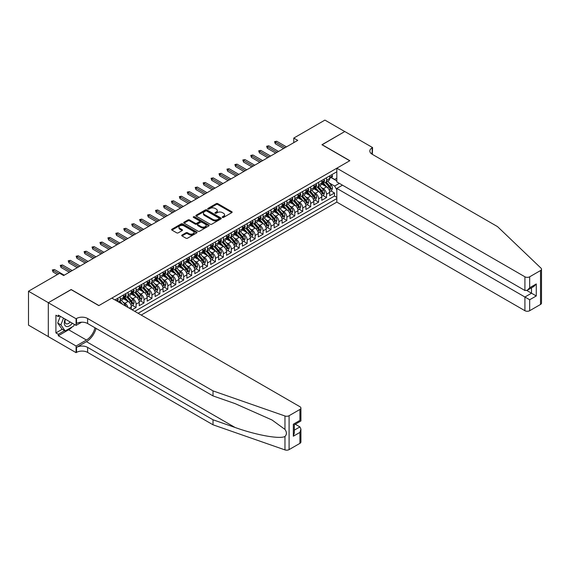 <?xml version="1.0" encoding="UTF-8"?>
<svg xmlns="http://www.w3.org/2000/svg" width="570" height="570" viewBox="0 0 570 570"><rect width="100%" height="100%" fill="white"/><g stroke="black" fill="none" stroke-linecap="round" stroke-linejoin="round"><path stroke-width="0.85" d="M222.45 217.412A0.77 0.442 0 0 0 223.54 217.412L231.812 212.631A1.104 0.634 0 0 0 232.14 212.183A1.104 0.634 0 0 0 231.812 211.734L217.79 203.633A1.104 0.634 0 0 0 216.237 203.633L207.957 208.413A0.77 0.442 0 0 0 209.047 209.047L210.116 208.428A3.527 2.038 0 0 1 215.104 208.428L216.272 209.097A3.527 2.038 0 0 1 217.305 210.537A3.527 2.038 0 0 1 216.272 211.976L215.204 212.596A0.77 0.442 0 0 0 216.294 213.23L217.362 212.61A3.527 2.038 0 0 1 222.35 212.61L223.518 213.28A3.527 2.038 0 0 1 224.552 214.719A3.527 2.038 0 0 1 223.518 216.158L222.45 216.778A0.77 0.442 0 0 0 222.45 217.412L222.45 216.778M182.037 235.032A1.104 0.634 0 0 0 181.716 235.481A1.104 0.634 0 0 0 182.037 235.93L185.97 238.203A1.104 0.634 0 0 0 187.53 238.203L196.721 232.895A1.104 0.634 0 0 0 197.042 232.446A1.104 0.634 0 0 0 196.721 231.99L182.699 223.896A1.104 0.634 0 0 0 181.139 223.896L171.948 229.204A1.104 0.634 0 0 0 171.627 229.653A1.104 0.634 0 0 0 171.948 230.102L176.7 232.845A1.104 0.634 0 0 0 178.26 232.845L182.193 230.579A1.104 0.634 0 0 0 182.514 230.123A1.104 0.634 0 0 0 182.193 229.674L179.835 228.314A2.95 1.703 0 0 1 178.973 227.117A2.95 1.703 0 0 1 180.79 225.542A2.95 1.703 0 0 1 184.003 225.912L193.237 231.242A2.95 1.703 0 0 1 194.099 232.446A2.95 1.703 0 0 1 192.275 234.013A2.95 1.703 0 0 1 189.069 233.643L187.53 232.76A1.104 0.634 0 0 0 185.97 232.76L182.037 235.032L182.037 235.93L185.97 233.671L185.97 232.76M71.157 289.653L48.343 302.691L28.5 291.234L28.5 325.142L48.3 336.578M71.157 289.517L98.938 305.556L349.724 160.761L321.943 144.723L344.764 131.556L324.921 120.099L293.771 138.083L293.771 142.664M28.5 291.234L59.651 273.251L63.619 275.545L297.74 140.37L293.771 138.083M210.195 224.21A1.104 0.634 0 0 0 211.755 224.21L220.946 218.909A1.104 0.634 0 0 0 221.267 218.453A1.104 0.634 0 0 0 220.946 218.004L206.924 209.91A1.104 0.634 0 0 0 205.364 209.91L196.173 215.218A1.104 0.634 0 0 0 195.852 215.667A1.104 0.634 0 0 0 196.173 216.115L210.195 224.21M193.793 217.576A0.77 0.442 0 0 1 194.577 217.683L208.82 225.905L199.642 231.206A1.104 0.634 0 0 1 198.082 231.206L184.06 223.112L187.993 220.854L187.993 219.942L184.06 222.207A1.104 0.634 0 0 0 183.739 222.663A1.104 0.634 0 0 0 184.06 223.112L184.06 222.207M187.993 220.854A1.104 0.634 0 0 1 189.554 220.854L189.554 219.942A1.104 0.634 0 0 0 187.993 219.942M189.554 219.942L195.239 223.226A1.104 0.634 0 0 0 196.8 223.226L199.407 221.716A1.104 0.634 0 0 0 199.728 221.267A1.104 0.634 0 0 0 199.407 220.818L193.487 217.398A0.77 0.442 0 0 1 194.577 216.771L208.834 225A1.104 0.634 0 0 1 209.154 225.449A1.104 0.634 0 0 1 208.834 225.898L208.834 225M132.112 309.816L136.08 307.522L132.468 305.442M130.908 297.533L132.903 298.68A4.489 2.594 60 0 1 136.08 304.18L139.251 302.349L139.251 305.691L144.011 302.941L140.405 300.86M138.845 292.952L140.84 294.099A4.489 2.594 60 0 1 144.011 299.599L147.188 297.768L147.188 301.11L151.948 298.359L148.335 296.279M146.782 288.37L148.777 289.517A4.489 2.594 60 0 1 151.948 295.018L155.126 293.187L155.126 296.528L159.885 293.778L156.273 291.697M154.719 283.782L156.714 284.936A4.489 2.594 60 0 1 159.885 290.436L163.063 288.598L163.063 291.947L167.822 289.197L164.21 287.109M162.657 279.2L164.652 280.355A4.489 2.594 60 0 1 167.822 285.855L171 284.017L171 287.365L175.76 284.615L172.147 282.528M170.594 274.619L172.582 275.773A4.489 2.594 60 0 1 175.76 281.267L178.93 279.435L178.93 282.784L183.697 280.034L180.084 277.946M178.531 270.038L180.519 271.192A4.489 2.594 60 0 1 183.697 276.685L186.867 274.854L186.867 278.203L191.634 275.453L188.022 273.365M186.461 265.456L188.456 266.61A4.489 2.594 60 0 1 191.634 272.104L194.805 270.273L194.805 273.621L199.571 270.871L195.959 268.784M194.398 260.875L196.393 262.029A4.489 2.594 60 0 1 199.571 267.522L202.742 265.691L202.742 269.033L207.501 266.29L203.896 264.202M202.336 256.293L204.331 257.44A4.489 2.594 60 0 1 207.501 262.941L210.679 261.11L210.679 264.452L215.439 261.708L211.826 259.621M210.273 251.712L212.268 252.859A4.489 2.594 60 0 1 215.439 258.36L218.616 256.529L218.616 259.87L223.376 257.12L219.763 255.039M218.21 247.131L220.205 248.278A4.489 2.594 60 0 1 223.376 253.778L226.554 251.947L226.554 255.289L231.313 252.538L227.701 250.458M226.147 242.549L228.135 243.696A4.489 2.594 60 0 1 231.313 249.197L234.491 247.366L234.491 250.707L239.25 247.957L235.638 245.877M234.085 237.968L236.073 239.115A4.489 2.594 60 0 1 239.25 244.615L242.421 242.784L242.421 246.126L247.188 243.376L243.575 241.295M242.022 233.387L244.01 234.534A4.489 2.594 60 0 1 247.188 240.034L250.358 238.196L250.358 241.545L255.125 238.794L251.513 236.707M249.952 228.798L251.947 229.952A4.489 2.594 60 0 1 255.125 235.453L258.296 233.614L258.296 236.963L263.062 234.213L259.45 232.125M257.889 224.217L259.884 225.371A4.489 2.594 60 0 1 263.062 230.871L266.233 229.033L266.233 232.382L270.992 229.632L267.387 227.544M265.827 219.635L267.822 220.79A4.489 2.594 60 0 1 270.992 226.283L274.17 224.452L274.17 227.801L278.93 225.05L275.317 222.963M273.764 215.054L275.759 216.208A4.489 2.594 60 0 1 278.93 221.702L282.107 219.87L282.107 223.219L286.867 220.469L283.254 218.381M281.701 210.472L283.696 211.627A4.489 2.594 60 0 1 286.867 217.12L290.044 215.289L290.044 218.631L294.804 215.888L291.192 213.8M289.638 205.891L291.626 207.038A4.489 2.594 60 0 1 294.804 212.539L297.982 210.708L297.982 214.049L302.741 211.306L299.129 209.219M297.576 201.31L299.564 202.457A4.489 2.594 60 0 1 302.741 207.957L305.912 206.126L305.912 209.468L310.679 206.718L307.066 204.637M305.513 196.728L307.501 197.876A4.489 2.594 60 0 1 310.679 203.376L313.849 201.545L313.849 204.887L318.616 202.136L315.003 200.056M313.443 192.147L315.438 193.294A4.489 2.594 60 0 1 318.616 198.795L321.786 196.964L321.786 200.305L326.553 197.555L326.553 194.213A4.489 2.594 -120 0 0 323.375 188.713L321.38 187.566M322.941 195.474L326.553 197.555M131.314 309.36L131.314 306.931A4.489 2.594 -120 0 0 128.143 301.43L123.234 298.594M127.958 307.415A4.489 2.594 60 0 0 124.965 303.261L122.97 302.114M139.251 302.349A4.489 2.594 -120 0 0 136.08 296.849L131.171 294.013M147.188 297.768A4.489 2.594 -120 0 0 144.011 292.267L139.109 289.432M155.126 293.187A4.489 2.594 -120 0 0 151.948 287.686L147.039 284.85M163.063 288.598A4.489 2.594 -120 0 0 159.885 283.105L154.976 280.269M171 284.017A4.489 2.594 -120 0 0 167.822 278.523L162.913 275.688M178.93 279.435A4.489 2.594 -120 0 0 175.76 273.942L170.85 271.106M186.867 274.854A4.489 2.594 -120 0 0 183.697 269.353L178.788 266.525M194.805 270.273A4.489 2.594 -120 0 0 191.634 264.772L186.725 261.943M202.742 265.691A4.489 2.594 -120 0 0 199.571 260.191L194.662 257.362M210.679 261.11A4.489 2.594 -120 0 0 207.501 255.609L202.599 252.774M218.616 256.529A4.489 2.594 -120 0 0 215.439 251.028L210.53 248.192M226.554 251.947A4.489 2.594 -120 0 0 223.376 246.447L218.467 243.611M234.491 247.366A4.489 2.594 -120 0 0 231.313 241.865L226.404 239.03M242.421 242.784A4.489 2.594 -120 0 0 239.25 237.284L234.341 234.448M250.358 238.196A4.489 2.594 -120 0 0 247.188 232.703L242.279 229.867M258.296 233.614A4.489 2.594 -120 0 0 255.125 228.121L250.216 225.285M266.233 229.033A4.489 2.594 -120 0 0 263.062 223.54L258.153 220.704M274.17 224.452A4.489 2.594 -120 0 0 270.992 218.951L266.09 216.123M282.107 219.87A4.489 2.594 -120 0 0 278.93 214.37L274.02 211.541M290.044 215.289A4.489 2.594 -120 0 0 286.867 209.788L281.958 206.96M297.982 210.708A4.489 2.594 -120 0 0 294.804 205.207L289.895 202.379M305.912 206.126A4.489 2.594 -120 0 0 302.741 200.626L297.832 197.79M313.849 201.545A4.489 2.594 -120 0 0 310.679 196.044L305.769 193.209M321.786 196.964A4.489 2.594 -120 0 0 318.616 191.463L313.707 188.627M141.196 315.06L336.827 202.115L524.92 310.707L524.92 297.013L531.504 293.208L531.504 287.836M138.104 313.272L336.827 198.545M336.827 171.784L114.926 299.898M124.923 296.642L124.965 296.664A4.489 2.594 60 0 0 127.21 296.885L130.388 295.053A4.489 2.594 -120 0 0 131.314 293.001L131.314 290.436M132.86 292.061L132.903 292.082A4.489 2.594 60 0 0 135.147 292.303L138.325 290.472A4.489 2.594 -120 0 0 139.251 288.42L139.251 285.855M140.797 287.48L140.84 287.501A4.489 2.594 60 0 0 143.084 287.722L146.255 285.891A4.489 2.594 -120 0 0 147.188 283.839L147.188 281.267M148.734 282.898L148.777 282.919A4.489 2.594 60 0 0 151.022 283.14L154.192 281.309A4.489 2.594 -120 0 0 155.126 279.257L155.126 276.685M156.672 278.317L156.714 278.338A4.489 2.594 60 0 0 158.959 278.559L162.129 276.728A4.489 2.594 -120 0 0 163.063 274.669L163.063 272.104M164.609 273.728L164.652 273.757A4.489 2.594 60 0 0 166.896 273.978L170.067 272.147A4.489 2.594 -120 0 0 171 270.087L171 267.522M172.546 269.147L172.582 269.175A4.489 2.594 60 0 0 174.826 269.396L178.004 267.565A4.489 2.594 -120 0 0 178.93 265.506L178.93 262.941M180.476 264.565L180.519 264.594A4.489 2.594 60 0 0 182.763 264.815L185.941 262.984A4.489 2.594 -120 0 0 186.867 260.925L186.867 258.36M188.413 259.984L188.456 260.013A4.489 2.594 60 0 0 190.701 260.233L193.878 258.402A4.489 2.594 -120 0 0 194.805 256.343L194.805 253.778M196.351 255.403L196.393 255.424A4.489 2.594 60 0 0 198.638 255.652L201.816 253.814A4.489 2.594 -120 0 0 202.742 251.762L202.742 249.197M204.288 250.821L204.331 250.843A4.489 2.594 60 0 0 206.575 251.071L209.746 249.233A4.489 2.594 -120 0 0 210.679 247.181L210.679 244.615M212.225 246.24L212.268 246.261A4.489 2.594 60 0 0 214.512 246.482L217.683 244.651A4.489 2.594 -120 0 0 218.616 242.599L218.616 240.034M220.162 241.659L220.205 241.68A4.489 2.594 60 0 0 222.45 241.901L225.62 240.07A4.489 2.594 -120 0 0 226.554 238.018L226.554 235.453M228.1 237.077L228.135 237.099A4.489 2.594 60 0 0 230.387 237.32L233.558 235.488A4.489 2.594 -120 0 0 234.491 233.436L234.491 230.864M236.037 232.496L236.073 232.517A4.489 2.594 60 0 0 238.317 232.738L241.495 230.907A4.489 2.594 -120 0 0 242.421 228.855L242.421 226.283M243.967 227.915L244.01 227.936A4.489 2.594 60 0 0 246.254 228.157L249.432 226.326A4.489 2.594 -120 0 0 250.358 224.267L250.358 221.702M251.904 223.326L251.947 223.355A4.489 2.594 60 0 0 254.191 223.575L257.369 221.744A4.489 2.594 -120 0 0 258.296 219.685L258.296 217.12M259.842 218.745L259.884 218.773A4.489 2.594 60 0 0 262.129 218.994L265.307 217.163A4.489 2.594 -120 0 0 266.233 215.104L266.233 212.539M267.779 214.163L267.822 214.192A4.489 2.594 60 0 0 270.066 214.413L273.237 212.582A4.489 2.594 -120 0 0 274.17 210.522L274.17 207.957M275.716 209.582L275.759 209.61A4.489 2.594 60 0 0 278.003 209.831L281.174 208A4.489 2.594 -120 0 0 282.107 205.941L282.107 203.376M283.653 205.001L283.696 205.022A4.489 2.594 60 0 0 285.94 205.25L289.111 203.412A4.489 2.594 -120 0 0 290.044 201.36L290.044 198.795M291.591 200.419L291.626 200.441A4.489 2.594 60 0 0 293.878 200.668L297.048 198.83A4.489 2.594 -120 0 0 297.982 196.778L297.982 194.213M299.528 195.838L299.564 195.859A4.489 2.594 60 0 0 301.808 196.087L304.986 194.249A4.489 2.594 -120 0 0 305.912 192.197L305.912 189.632M307.458 191.256L307.501 191.278A4.489 2.594 60 0 0 309.745 191.499L312.923 189.667A4.489 2.594 -120 0 0 313.849 187.615L313.849 185.051M315.395 186.675L315.438 186.696A4.489 2.594 60 0 0 317.682 186.917L320.86 185.086A4.489 2.594 -120 0 0 321.786 183.034L321.786 180.462M134.769 311.348L334.483 196.044L334.483 192.974L329.724 195.724L329.724 192.382A4.489 2.594 -120 0 0 326.553 186.882L321.644 184.046M323.333 182.094L323.375 182.115A4.489 2.594 -120 0 0 325.62 182.336A4.489 2.594 -120 0 0 326.553 180.284L326.553 177.719M325.62 182.336L328.797 180.505A4.489 2.594 -120 0 0 329.724 178.453L329.724 175.881M115.439 300.19L115.439 299.599M120.206 296.849L120.206 299.414A4.489 2.594 60 0 1 119.273 301.473A4.489 2.594 60 0 1 117.89 301.608M119.273 301.473L122.45 299.635A4.489 2.594 -120 0 0 123.377 297.583L123.377 295.018M128.143 292.267L128.143 294.833A4.489 2.594 60 0 1 127.21 296.885M136.08 287.686L136.08 290.251A4.489 2.594 60 0 1 135.147 292.303M144.011 283.105L144.011 285.67A4.489 2.594 60 0 1 143.084 287.722M151.948 278.523L151.948 281.088A4.489 2.594 60 0 1 151.022 283.14M159.885 273.942L159.885 276.507A4.489 2.594 60 0 1 158.959 278.559M167.822 269.353L167.822 271.926A4.489 2.594 60 0 1 166.896 273.978M175.76 264.772L175.76 267.337A4.489 2.594 60 0 1 174.826 269.396M183.697 260.191L183.697 262.756A4.489 2.594 60 0 1 182.763 264.815M191.634 255.609L191.634 258.174A4.489 2.594 60 0 1 190.701 260.233M199.571 251.028L199.571 253.593A4.489 2.594 60 0 1 198.638 255.652M207.501 246.447L207.501 249.012A4.489 2.594 60 0 1 206.575 251.071M215.439 241.865L215.439 244.43A4.489 2.594 60 0 1 214.512 246.482M223.376 237.284L223.376 239.849A4.489 2.594 60 0 1 222.45 241.901M231.313 232.703L231.313 235.268A4.489 2.594 60 0 1 230.387 237.32M239.25 228.121L239.25 230.686A4.489 2.594 60 0 1 238.317 232.738M247.188 223.54L247.188 226.105A4.489 2.594 60 0 1 246.254 228.157M255.125 218.951L255.125 221.523A4.489 2.594 60 0 1 254.191 223.575M263.062 214.37L263.062 216.935A4.489 2.594 60 0 1 262.129 218.994M270.992 209.788L270.992 212.354A4.489 2.594 60 0 1 270.066 214.413M278.93 205.207L278.93 207.772A4.489 2.594 60 0 1 278.003 209.831M286.867 200.626L286.867 203.191A4.489 2.594 60 0 1 285.94 205.25M294.804 196.044L294.804 198.609A4.489 2.594 60 0 1 293.878 200.668M302.741 191.463L302.741 194.028A4.489 2.594 60 0 1 301.808 196.087M310.679 186.882L310.679 189.447A4.489 2.594 60 0 1 309.745 191.499M318.616 182.3L318.616 184.865A4.489 2.594 60 0 1 317.682 186.917M318.616 198.795L318.616 202.136M310.679 203.376L310.679 206.718M302.741 207.957L302.741 211.306M294.804 212.539L294.804 215.888M286.867 217.12L286.867 220.469M278.93 221.702L278.93 225.05M270.992 226.283L270.992 229.632M263.062 230.871L263.062 234.213M255.125 235.453L255.125 238.794M247.188 240.034L247.188 243.376M239.25 244.615L239.25 247.957M231.313 249.197L231.313 252.538M223.376 253.778L223.376 257.12M215.439 258.36L215.439 261.708M207.501 262.941L207.501 266.29M199.571 267.522L199.571 270.871M191.634 272.104L191.634 275.453M183.697 276.685L183.697 280.034M175.76 281.267L175.76 284.615M167.822 285.855L167.822 289.197M159.885 290.436L159.885 293.778M151.948 295.018L151.948 298.359M144.011 299.599L144.011 302.941M136.08 304.18L136.08 307.522M336.827 189.839L334.647 186.055L329.317 182.984M334.647 186.055L339.328 183.355M331.113 177.598L336.827 180.904M331.27 177.512L334.647 179.457L336.827 178.196M330.878 190.893L334.483 192.974M334.483 196.044L336.827 197.398M222.756 217.519L223.518 217.077A3.527 2.038 0 0 0 224.552 215.638L224.552 214.719M217.305 210.537L217.305 211.456A3.527 2.038 0 0 1 216.272 212.895L215.51 213.337M231.812 211.734L231.812 212.631L217.79 204.552A1.104 0.634 0 0 0 216.237 204.552L208.264 209.154M220.946 218.004L220.946 218.909L206.924 210.829A1.104 0.634 0 0 0 205.364 210.829L196.187 216.123M219.001 218.773A0.77 0.442 0 0 0 219.001 218.139L206.689 211.035A0.77 0.442 0 0 0 205.599 211.035L204.473 211.684A3.527 2.038 0 0 0 203.44 213.123A3.527 2.038 0 0 0 204.473 214.562L212.888 219.421A3.527 2.038 0 0 0 217.868 219.421L219.001 218.773L219.001 219.685A0.77 0.442 0 0 0 219.229 219.372L219.229 218.453M203.44 213.123L203.44 214.042A3.527 2.038 0 0 0 204.473 215.481L204.473 214.562M219.001 219.685L217.868 220.341A3.527 2.038 0 0 1 212.888 220.341L204.473 215.481M189.554 220.854L195.239 224.138A1.104 0.634 0 0 0 196.8 224.138L199.407 222.635A1.104 0.634 0 0 0 199.728 222.186L199.728 221.267M201.139 226.632A2.95 1.703 0 0 0 204.352 226.995A2.95 1.703 0 0 0 206.169 225.428A2.95 1.703 0 0 0 205.307 224.224L202.058 222.343A1.104 0.634 0 0 0 200.498 222.343L197.89 223.853A1.104 0.634 0 0 0 197.569 224.302A1.104 0.634 0 0 0 197.89 224.751L201.139 226.632L201.139 227.544A2.95 1.703 0 0 0 204.352 227.915A2.95 1.703 0 0 0 206.169 226.34L206.169 225.428M197.569 224.302L197.569 225.221A1.104 0.634 0 0 0 197.89 225.67L197.89 224.751M201.139 227.544L197.89 225.67M194.099 232.446L194.099 233.358A2.95 1.703 0 0 1 192.275 234.933A2.95 1.703 0 0 1 189.069 234.562L187.53 233.671A1.104 0.634 0 0 0 185.97 233.671M178.973 227.117L178.973 228.029A2.95 1.703 0 0 0 179.835 229.233L179.835 228.314M182.179 230.586L179.835 229.233M196.707 232.902L182.699 224.815A1.104 0.634 0 0 0 181.139 224.815L171.962 230.116L171.948 229.204M329.66 191.591L331.712 190.409L332.502 188.114A2.971 1.717 -120 0 0 331.341 185.328L327.714 181.125M326.988 187.174L322.848 182.371M324.629 185.77L322.228 182.991A7.125 4.118 -120 0 0 322.007 182.742M325.214 182.5L328.883 186.746A2.971 1.717 60 0 1 329.945 188.791C330.393 189.39 330.707 189.212 330.899 188.243A2.971 1.717 -120 0 0 329.838 186.198L326.211 181.994M325.434 182.429L329.375 186.996A1.518 0.876 60 0 1 329.752 187.587L330.899 188.243M329.945 188.791L330.158 189.147M331.826 174.669L332.502 175.838A2.971 1.717 60 0 1 331.882 177.156L330.379 178.025A2.971 1.717 -120 0 0 330.899 177.341L330.835 177.078M329.823 178.161L329.838 178.161A2.971 1.717 -120 0 0 330.379 178.025M330.514 177.12L330.899 177.341L329.945 177.89A2.971 1.717 60 0 1 329.724 178.31M285.043 147.701L275.281 142.065L275.281 143.718L274.569 141.659L275.281 142.065L276.707 141.246L286.468 146.882M275.281 143.718L283.611 148.528M274.569 141.659L276.707 141.246M65.158 319.093A7.296 4.211 120 0 0 66.875 326.567A7.296 4.211 120 0 0 72.312 323.219M65.407 319.236A4.995 2.886 120 0 0 66.013 323.703A4.995 2.886 120 0 0 66.747 323.931A4.995 2.886 120 0 0 70.188 321.993M74.364 324.401L73.737 326.012L65.165 330.963L61.995 329.125L57.705 323.033L60.32 316.3M65.165 330.963L60.883 324.864L63.498 318.131M57.705 323.033L60.883 324.864M342.463 185.165L336.827 188.413L529.68 299.756L529.68 310.707L540.517 304.458L540.517 270.55A3.37 1.945 0 0 0 541.5 269.175A3.37 1.945 0 0 0 541.016 268.171L497.539 226.632L372.146 154.235A7.859 4.539 180 0 1 369.845 151.029A7.859 4.539 180 0 1 372.146 147.815L372.58 147.566L344.8 131.528L322.064 144.794M336.827 188.413L336.827 202.115M322.064 144.659L349.845 160.697L336.827 168.207L524.92 276.799A3.37 1.945 0 0 0 529.68 276.799L540.517 270.55M372.58 147.566L372.345 154.349M336.827 168.207L336.827 181.908L524.92 290.501L524.92 276.799M541.5 269.175L541.5 303.083A3.37 1.945 180 0 1 540.517 304.458M529.68 310.707A3.37 1.945 180 0 1 524.92 310.707M371.155 153.537A7.859 4.539 180 0 1 372.146 152.838L372.146 147.815M526.822 290.501L536.27 295.958L529.68 299.756M529.68 276.799L529.68 287.75L527.3 290.265L524.92 290.501M529.68 287.75L536.27 283.953L533.883 286.461L527.3 290.265M299.92 443.36L299.92 432.409L300.91 429.089L300.91 441.985A3.37 1.945 180 0 1 299.92 443.36L289.09 449.616A3.37 1.945 180 0 1 284.964 449.901L213.023 424.8L213.023 419.784L87.623 347.387A7.859 4.539 -0 0 0 76.515 347.387L86.433 341.658A14.62 8.443 120 0 0 96.095 328.406M213.023 419.784L235.082 427.479C256.165 435.081 279.72 439.335 284.964 436.492C286.881 434.54 286.881 432.174 284.964 429.402L272.025 419.99L235.082 403.61L213.023 395.915L87.623 323.518A7.859 4.539 -0 0 0 76.515 323.518L76.515 318.502L76.081 318.751L48.3 302.713L71.036 289.589L98.817 305.62L111.834 298.11L299.92 406.702A3.37 1.945 -0 0 1 300.91 408.077A3.37 1.945 -0 0 1 299.92 409.452L289.09 415.708L289.09 449.616M213.023 424.8L87.623 352.403A7.859 4.539 -0 0 0 76.515 352.403L76.081 352.659L48.3 336.621L48.3 302.713M213.023 395.915L213.023 390.892L87.623 318.502A7.859 4.539 -0 0 0 76.515 318.502M284.964 429.402L284.964 415.993L213.023 390.892M72.155 326.923A12.625 7.289 -60 0 1 68.657 329.774L58.304 335.751L58.304 334.284L64.61 330.643M59.572 315.865L58.304 316.599L55.917 315.224L55.917 332.909L58.304 334.284M58.304 316.599L58.304 315.132L76.081 325.392L76.081 318.751M76.081 352.659L76.081 346.011L86.433 340.034A12.625 7.289 120 0 0 94.983 327.764M58.304 335.751L76.081 346.011M295.274 424.223L299.92 426.909L300.91 429.089M81.624 322.192L76.081 325.392M284.964 415.993A3.37 1.945 -0 0 0 289.09 415.708M55.917 332.909L62.23 329.268M299.92 432.409L293.336 436.214L294.32 432.894L294.32 424.778L300.91 420.974L300.91 408.077M293.336 436.214L293.336 424.208C294.619 424.949 294.619 424.949 293.336 424.208L299.92 420.404C301.209 421.145 301.209 421.145 299.92 420.404L299.92 409.452M321.722 196.173L323.774 194.99L324.565 192.703A2.971 1.717 -120 0 0 323.404 189.91L319.784 185.706M319.058 191.755L314.911 186.953M316.699 190.359L314.291 187.573A7.125 4.118 -120 0 0 314.07 187.323M317.276 187.081L320.946 191.328A2.971 1.717 60 0 1 322.007 193.38C322.456 193.971 322.77 193.793 322.962 192.824A2.971 1.717 -120 0 0 321.9 190.779L318.274 186.582M317.497 187.01L321.437 191.577A1.518 0.876 60 0 1 321.815 192.168L322.962 192.824M313.785 200.754L315.837 199.571L316.628 197.284A2.971 1.717 -120 0 0 315.474 194.491L311.847 190.287M311.12 196.337L306.974 191.534M308.762 194.94L306.354 192.154A7.125 4.118 -120 0 0 306.133 191.905M309.346 191.662L313.008 195.909A2.971 1.717 60 0 1 314.07 197.961C314.519 198.56 314.832 198.374 315.025 197.405A2.971 1.717 -120 0 0 313.963 195.36L310.337 191.164M309.56 191.591L313.5 196.158A1.518 0.876 60 0 1 313.885 196.75L315.025 197.405M305.848 205.335L307.9 204.153L308.691 201.865A2.971 1.717 -120 0 0 307.536 199.072L303.91 194.876M303.183 200.918L299.036 196.116M300.825 199.521L298.416 196.736A7.125 4.118 -120 0 0 298.195 196.486M301.409 196.244L305.071 200.49A2.971 1.717 60 0 1 306.133 202.542C306.582 203.141 306.902 202.956 307.088 201.994A2.971 1.717 -120 0 0 306.026 199.942L302.399 195.745M301.623 196.173L305.563 200.74A1.518 0.876 60 0 1 305.947 201.331L307.088 201.994M297.911 209.924L299.963 208.734L300.753 206.447A2.971 1.717 -120 0 0 299.599 203.654L295.972 199.457M295.246 205.499L291.099 200.697M292.887 204.103L290.479 201.317A7.125 4.118 -120 0 0 290.258 201.067M293.472 200.825L297.141 205.072A2.971 1.717 60 0 1 298.195 207.124C298.644 207.722 298.965 207.537 299.15 206.575A2.971 1.717 -120 0 0 298.089 204.523L294.462 200.327M293.685 200.761L297.626 205.321A1.518 0.876 60 0 1 298.01 205.912L299.15 206.575M323.888 179.251L324.565 180.419A2.971 1.717 60 0 1 323.952 181.737L322.442 182.607A2.971 1.717 -120 0 0 322.962 181.923L322.898 181.659M321.886 182.742L321.9 182.742A2.971 1.717 -120 0 0 322.442 182.607M322.577 181.702L322.962 181.923L322.007 182.471A2.971 1.717 60 0 1 321.786 182.892M277.106 152.283L267.344 146.654L267.344 148.3L266.632 146.241L267.344 146.654L268.776 145.827L278.538 151.463M267.344 148.3L275.68 153.109M266.632 146.241L268.776 145.827M315.958 183.832L316.628 185.001A2.971 1.717 60 0 1 316.015 186.319L314.505 187.188A2.971 1.717 -120 0 0 315.025 186.504L314.961 186.24M313.949 187.331L313.963 187.331A2.971 1.717 -120 0 0 314.505 187.188M314.64 186.283L315.025 186.504L314.07 187.053A2.971 1.717 60 0 1 313.849 187.473M269.168 156.871L259.407 151.235L259.407 152.881L258.695 150.822L259.407 151.235L260.839 150.409L270.6 156.045M259.407 152.881L267.743 157.69M258.695 150.822L260.839 150.409M308.021 188.413L308.691 189.582A2.971 1.717 60 0 1 308.078 190.9L306.567 191.769A2.971 1.717 -120 0 0 307.088 191.085L307.023 190.822M306.012 191.912L306.026 191.912A2.971 1.717 -120 0 0 306.567 191.769M306.703 190.864L307.088 191.085L306.133 191.634A2.971 1.717 60 0 1 305.912 192.061M261.231 161.453L251.47 155.817L251.47 157.463L250.757 155.403L251.47 155.817L252.902 154.99L262.663 160.626M251.47 157.463L259.806 162.272M250.757 155.403L252.902 154.99M300.084 192.995L300.753 194.163A2.971 1.717 60 0 1 300.141 195.482L298.63 196.351A2.971 1.717 -120 0 0 299.15 195.667L299.086 195.403M298.082 196.493L298.089 196.493A2.971 1.717 -120 0 0 298.63 196.351M298.766 195.446L299.15 195.667L298.195 196.215A2.971 1.717 60 0 1 297.982 196.643M253.294 166.034L243.533 160.398L243.533 162.044L242.82 159.985L243.533 160.398L244.965 159.572L254.726 165.207M243.533 162.044L251.869 166.86M242.82 159.985L244.965 159.572M289.973 214.505L292.025 213.315L292.823 211.028A2.971 1.717 -120 0 0 291.662 208.235L288.035 204.039M287.309 210.081L283.162 205.286M284.95 208.684L282.542 205.898A7.125 4.118 -120 0 0 282.321 205.649M285.534 205.407L289.204 209.653A2.971 1.717 60 0 1 290.258 211.705C290.707 212.304 291.028 212.118 291.213 211.157A2.971 1.717 -120 0 0 290.151 209.105L286.525 204.908M285.748 205.343L289.688 209.903A1.518 0.876 60 0 1 290.073 210.494L291.213 211.157M292.146 197.576L292.823 198.745A2.971 1.717 60 0 1 292.203 200.063L290.693 200.932A2.971 1.717 -120 0 0 291.213 200.248L291.149 199.984M290.144 201.075L290.151 201.075A2.971 1.717 -120 0 0 290.693 200.932M290.828 200.027L291.213 200.248L290.258 200.797A2.971 1.717 60 0 1 290.044 201.224M245.364 170.615L235.602 164.979L235.602 166.625L234.883 164.566L235.602 164.979L237.027 164.153L246.789 169.789M235.602 166.625L243.932 171.442M234.883 164.566L237.027 164.153M282.036 219.087L284.088 217.904L284.886 215.61A2.971 1.717 -120 0 0 283.725 212.817L280.098 208.62M279.371 214.662L275.232 209.867M277.013 213.266L274.612 210.48A7.125 4.118 -120 0 0 274.391 210.23M277.597 209.988L281.267 214.235A2.971 1.717 60 0 1 282.328 216.287C282.77 216.885 283.091 216.7 283.276 215.738A2.971 1.717 -120 0 0 282.214 213.686L278.595 209.489M277.811 209.924L281.751 214.484A1.518 0.876 60 0 1 282.136 215.075L283.276 215.738M284.209 202.165L284.886 203.326A2.971 1.717 60 0 1 284.266 204.644L282.763 205.513A2.971 1.717 -120 0 0 283.276 204.83L283.212 204.566M282.207 205.656L282.214 205.656A2.971 1.717 -120 0 0 282.763 205.513M282.891 204.609L283.276 204.83L282.328 205.378A2.971 1.717 60 0 1 282.107 205.806M237.426 175.197L227.665 169.561L227.665 171.207L226.945 169.148L227.665 169.561L229.09 168.734L238.851 174.37M227.665 171.207L235.994 176.023M226.945 169.148L229.09 168.734M274.106 223.668L276.151 222.485L276.949 220.191A2.971 1.717 -120 0 0 275.787 217.398L272.161 213.201M271.434 219.243L267.294 214.448M269.076 217.847L266.674 215.061A7.125 4.118 -120 0 0 266.454 214.812M269.66 214.577L273.329 218.816A2.971 1.717 60 0 1 274.391 220.868C274.833 221.466 275.153 221.281 275.339 220.319A2.971 1.717 -120 0 0 274.284 218.267L270.657 214.071M269.874 214.505L273.821 219.065A1.518 0.876 60 0 1 274.198 219.657L275.339 220.319M274.391 220.868L274.605 221.224M276.272 206.746L276.949 207.915A2.971 1.717 60 0 1 276.329 209.226L274.826 210.095A2.971 1.717 -120 0 0 275.339 209.411L275.281 209.147M274.27 210.237L274.284 210.237A2.971 1.717 -120 0 0 274.826 210.095M274.961 209.19L275.339 209.411L274.391 209.96A2.971 1.717 60 0 1 274.17 210.387M229.489 179.778L219.728 174.142L219.728 175.795L219.015 173.729L219.728 174.142L221.153 173.316L230.914 178.952M219.728 175.795L228.057 180.605M219.015 173.729L221.153 173.316M266.169 228.249L268.221 227.067L269.012 224.772A2.971 1.717 -120 0 0 267.85 221.979L264.224 217.783M263.497 223.825L259.357 219.03M261.138 222.428L258.737 219.642A7.125 4.118 -120 0 0 258.516 219.4M261.723 219.158L265.392 223.404A2.971 1.717 60 0 1 266.454 225.449C266.903 226.048 267.216 225.863 267.408 224.901A2.971 1.717 -120 0 0 266.347 222.849L262.72 218.652M261.943 219.087L265.884 223.647A1.518 0.876 60 0 1 266.261 224.238L267.408 224.901M266.454 225.449L266.667 225.806M268.335 211.328L269.012 212.496A2.971 1.717 60 0 1 268.392 213.807L266.888 214.683A2.971 1.717 -120 0 0 267.408 213.992L267.344 213.729M266.333 214.819L266.347 214.819A2.971 1.717 -120 0 0 266.888 214.683M267.024 213.771L267.408 213.992L266.454 214.548A2.971 1.717 60 0 1 266.233 214.968M221.552 184.359L211.791 178.724L211.791 180.376L211.078 178.31L211.791 178.724L213.216 177.897L222.977 183.533M211.791 180.376L220.12 185.186M211.078 178.31L213.216 177.897M258.231 232.831L260.283 231.648L261.074 229.354A2.971 1.717 -120 0 0 259.913 226.561L256.293 222.364M255.567 228.406L251.42 223.611M253.208 227.01L250.8 224.224A7.125 4.118 -120 0 0 250.579 223.982M253.785 223.739L257.455 227.986A2.971 1.717 60 0 1 258.516 230.031C258.965 230.629 259.279 230.444 259.471 229.482A2.971 1.717 -120 0 0 258.41 227.437L254.783 223.233M254.006 223.668L257.946 228.228A1.518 0.876 60 0 1 258.324 228.827L259.471 229.482M258.516 230.031L258.73 230.387M260.397 215.909L261.074 217.077A2.971 1.717 60 0 1 260.462 218.388L258.951 219.265A2.971 1.717 -120 0 0 259.471 218.574L259.407 218.31M258.395 219.4L258.41 219.4A2.971 1.717 -120 0 0 258.951 219.265M259.086 218.353L259.471 218.574L258.516 219.129A2.971 1.717 60 0 1 258.296 219.55M213.615 188.941L203.853 183.305L203.853 184.958L203.141 182.892L203.853 183.305L205.286 182.478L215.047 188.114M203.853 184.958L212.19 189.767M203.141 182.892L205.286 182.478M250.294 237.412L252.346 236.229L253.137 233.935A2.971 1.717 -120 0 0 251.983 231.142L248.356 226.945M247.629 232.988L243.483 228.192M245.271 231.591L242.863 228.812A7.125 4.118 -120 0 0 242.642 228.563M245.855 228.321L249.518 232.567A2.971 1.717 60 0 1 250.579 234.612C251.028 235.211 251.341 235.032 251.534 234.063A2.971 1.717 -120 0 0 250.472 232.018L246.846 227.815M246.069 228.249L250.009 232.809A1.518 0.876 60 0 1 250.394 233.408L251.534 234.063M250.579 234.612L250.793 234.968M252.467 220.49L253.137 221.659A2.971 1.717 60 0 1 252.524 222.977L251.014 223.846A2.971 1.717 -120 0 0 251.534 223.162L251.47 222.898M250.458 223.982L250.472 223.982A2.971 1.717 -120 0 0 251.014 223.846M251.149 222.934L251.534 223.162L250.579 223.711A2.971 1.717 60 0 1 250.358 224.131M205.677 193.522L195.916 187.886L195.916 189.539L195.204 187.473L195.916 187.886L197.348 187.067L207.11 192.703M195.916 189.539L204.252 194.349M195.204 187.473L197.348 187.067M242.357 241.994L244.409 240.811L245.2 238.517A2.971 1.717 -120 0 0 244.046 235.724L240.419 231.527M239.692 237.576L235.545 232.774M237.334 236.172L234.926 233.394A7.125 4.118 -120 0 0 234.705 233.144M237.918 232.902L241.58 237.148A2.971 1.717 60 0 1 242.642 239.193C243.091 239.792 243.411 239.614 243.597 238.645A2.971 1.717 -120 0 0 242.535 236.6L238.908 232.396M238.132 232.831L242.072 237.398A1.518 0.876 60 0 1 242.457 237.989L243.597 238.645M242.642 239.193L242.863 239.55M244.53 225.072L245.2 226.24A2.971 1.717 60 0 1 244.587 227.558L243.077 228.428A2.971 1.717 -120 0 0 243.597 227.743L243.533 227.48M242.521 228.563L242.535 228.563A2.971 1.717 -120 0 0 243.077 228.428M243.212 227.523L243.597 227.743L242.642 228.292A2.971 1.717 60 0 1 242.421 228.713M197.74 198.104L187.979 192.468L187.979 194.121L187.266 192.061L187.979 192.468L189.411 191.648L199.172 197.284M187.979 194.121L196.315 198.93M187.266 192.061L189.411 191.648M234.42 246.575L236.472 245.392L237.263 243.105A2.971 1.717 -120 0 0 236.108 240.312L232.482 236.108M231.755 242.157L227.608 237.355M229.397 240.761L226.988 237.975A7.125 4.118 -120 0 0 226.767 237.726M229.981 237.483L233.65 241.73A2.971 1.717 60 0 1 234.705 243.782C235.154 244.373 235.474 244.195 235.659 243.226A2.971 1.717 -120 0 0 234.598 241.181L230.971 236.985M230.195 237.412L234.135 241.979A1.518 0.876 60 0 1 234.519 242.571L235.659 243.226M236.593 229.653L237.263 230.821A2.971 1.717 60 0 1 236.65 232.14L235.139 233.009A2.971 1.717 -120 0 0 235.659 232.325L235.595 232.061M234.591 233.144L234.598 233.144A2.971 1.717 -120 0 0 235.139 233.009M235.275 232.104L235.659 232.325L234.705 232.873A2.971 1.717 60 0 1 234.491 233.294M189.803 202.685L180.042 197.049L180.042 198.702L179.329 196.643L180.042 197.049L181.474 196.23L191.235 201.865M180.042 198.702L188.378 203.511M179.329 196.643L181.474 196.23M226.482 251.156L228.534 249.974L229.332 247.686A2.971 1.717 -120 0 0 228.171 244.893L224.544 240.69M223.818 246.739L219.671 241.936M221.459 245.342L219.051 242.556A7.125 4.118 -120 0 0 218.83 242.307M222.043 242.065L225.713 246.311A2.971 1.717 60 0 1 226.774 248.363C227.216 248.962 227.537 248.777 227.722 247.808A2.971 1.717 -120 0 0 226.661 245.763L223.034 241.566M222.257 241.994L226.197 246.561A1.518 0.876 60 0 1 226.582 247.152L227.722 247.808M228.656 234.234L229.332 235.403A2.971 1.717 60 0 1 228.713 236.721L227.202 237.59A2.971 1.717 -120 0 0 227.722 236.906L227.658 236.643M226.653 237.733L226.661 237.733A2.971 1.717 -120 0 0 227.202 237.59M227.337 236.685L227.722 236.906L226.774 237.455A2.971 1.717 60 0 1 226.554 237.875M181.873 207.273L172.112 201.638L172.112 203.283L171.392 201.224L172.112 201.638L173.537 200.811L183.298 206.447M172.112 203.283L180.441 208.093M171.392 201.224L173.537 200.811M218.545 255.738L220.597 254.555L221.395 252.268A2.971 1.717 -120 0 0 220.234 249.475L216.607 245.278M215.88 251.32L211.741 246.518M213.522 249.924L211.121 247.138A7.125 4.118 -120 0 0 210.9 246.888M214.106 246.646L217.776 250.893A2.971 1.717 60 0 1 218.837 252.945C219.279 253.543 219.6 253.358 219.785 252.396A2.971 1.717 -120 0 0 218.723 250.344L215.104 246.147M214.32 246.575L218.26 251.142A1.518 0.876 60 0 1 218.645 251.733L219.785 252.396M220.718 238.816L221.395 239.984A2.971 1.717 60 0 1 220.775 241.302L219.272 242.172A2.971 1.717 -120 0 0 219.785 241.488L219.728 241.224M218.716 242.314L218.723 242.314A2.971 1.717 -120 0 0 219.272 242.172M219.4 241.267L219.785 241.488L218.837 242.036A2.971 1.717 60 0 1 218.616 242.464M173.936 211.855L164.174 206.219L164.174 207.865L163.455 205.806L164.174 206.219L165.599 205.392L175.361 211.028M164.174 207.865L172.503 212.674M163.455 205.806L165.599 205.392M210.615 260.326L212.66 259.136L213.458 256.849A2.971 1.717 -120 0 0 212.296 254.056L208.67 249.86M207.943 255.902L203.804 251.099M205.585 254.505L203.184 251.719A7.125 4.118 -120 0 0 202.963 251.47M206.169 251.228L209.838 255.474A2.971 1.717 60 0 1 210.9 257.526C211.342 258.125 211.662 257.939 211.848 256.977A2.971 1.717 -120 0 0 210.793 254.925L207.167 250.729M206.383 251.156L210.33 255.723A1.518 0.876 60 0 1 210.708 256.315L211.848 256.977M212.781 243.397L213.458 244.566A2.971 1.717 60 0 1 212.838 245.884L211.335 246.753A2.971 1.717 -120 0 0 211.848 246.069L211.791 245.805M210.779 246.895L210.793 246.895A2.971 1.717 -120 0 0 211.335 246.753M211.47 245.848L211.848 246.069L210.9 246.618A2.971 1.717 60 0 1 210.679 247.045M165.998 216.436L156.237 210.8L156.237 212.446L155.525 210.387L156.237 210.8L157.662 209.974L167.423 215.61M156.237 212.446L164.566 217.263M155.525 210.387L157.662 209.974M202.678 264.908L204.73 263.718L205.521 261.43A2.971 1.717 -120 0 0 204.359 258.637L200.733 254.441M200.006 260.483L195.866 255.688M197.647 259.086L195.246 256.3A7.125 4.118 -120 0 0 195.026 256.051M198.232 255.809L201.901 260.055A2.971 1.717 60 0 1 202.963 262.107C203.412 262.706 203.725 262.521 203.917 261.559A2.971 1.717 -120 0 0 202.856 259.507L199.229 255.31M198.453 255.745L202.393 260.305A1.518 0.876 60 0 1 202.77 260.896L203.917 261.559M204.844 247.979L205.521 249.147A2.971 1.717 60 0 1 204.908 250.465L203.397 251.334A2.971 1.717 -120 0 0 203.917 250.65L203.853 250.387M202.842 251.477L202.856 251.477A2.971 1.717 -120 0 0 203.397 251.334M203.533 250.43L203.917 250.65L202.963 251.199A2.971 1.717 60 0 1 202.742 251.627M158.061 221.018L148.3 215.382L148.3 217.028L147.587 214.968L148.3 215.382L149.725 214.555L159.486 220.191M148.3 217.028L156.629 221.844M147.587 214.968L149.725 214.555M194.74 269.489L196.792 268.306L197.583 266.012A2.971 1.717 -120 0 0 196.422 263.219L192.803 259.022M192.076 265.064L187.929 260.269M189.717 263.668L187.309 260.882A7.125 4.118 -120 0 0 187.088 260.632M190.294 260.39L193.964 264.637A2.971 1.717 60 0 1 195.026 266.689C195.474 267.287 195.788 267.102 195.98 266.14A2.971 1.717 -120 0 0 194.919 264.088L191.292 259.892M190.515 260.326L194.456 264.886A1.518 0.876 60 0 1 194.833 265.478L195.98 266.14M196.907 252.567L197.583 253.728A2.971 1.717 60 0 1 196.971 255.046L195.46 255.916A2.971 1.717 -120 0 0 195.98 255.232L195.916 254.968M194.904 256.058L194.919 256.058A2.971 1.717 -120 0 0 195.46 255.916M195.595 255.011L195.98 255.232L195.026 255.78A2.971 1.717 60 0 1 194.805 256.208M150.124 225.599L140.363 219.963L140.363 221.609L139.65 219.55L140.363 219.963L141.795 219.137L151.556 224.772M140.363 221.609L148.699 226.425M139.65 219.55L141.795 219.137M186.803 274.07L188.855 272.887L189.646 270.593A2.971 1.717 -120 0 0 188.492 267.8L184.865 263.604M184.138 269.646L179.992 264.851M181.78 268.249L179.372 265.463A7.125 4.118 -120 0 0 179.151 265.214M182.364 264.972L186.027 269.218A2.971 1.717 60 0 1 187.088 271.27C187.537 271.869 187.851 271.683 188.043 270.721A2.971 1.717 -120 0 0 186.981 268.669L183.355 264.473M182.578 264.908L186.518 269.467A1.518 0.876 60 0 1 186.903 270.059L188.043 270.721M187.088 271.27L187.309 271.626M188.976 257.148L189.646 258.317A2.971 1.717 60 0 1 189.033 259.628L187.523 260.497A2.971 1.717 -120 0 0 188.043 259.813L187.979 259.549M186.967 260.64L186.981 260.64A2.971 1.717 -120 0 0 187.523 260.497M187.658 259.592L188.043 259.813L187.088 260.362A2.971 1.717 60 0 1 186.867 260.789M142.186 230.18L132.425 224.544L132.425 226.197L131.713 224.131L132.425 224.544L133.857 223.718L143.619 229.354M132.425 226.197L140.762 231.007M131.713 224.131L133.857 223.718M178.866 278.652L180.918 277.469L181.709 275.175A2.971 1.717 -120 0 0 180.555 272.382L176.928 268.185M176.201 274.227L172.054 269.432M173.843 272.831L171.435 270.045A7.125 4.118 -120 0 0 171.214 269.795M174.427 269.56L178.089 273.807A2.971 1.717 60 0 1 179.151 275.852C179.6 276.45 179.921 276.265 180.106 275.303A2.971 1.717 -120 0 0 179.044 273.251L175.417 269.054M174.641 269.489L178.581 274.049A1.518 0.876 60 0 1 178.966 274.64L180.106 275.303M179.151 275.852L179.372 276.208M181.039 261.73L181.709 262.898A2.971 1.717 60 0 1 181.096 264.209L179.586 265.086A2.971 1.717 -120 0 0 180.106 264.394L180.042 264.131M179.03 265.221L179.044 265.221A2.971 1.717 -120 0 0 179.586 265.086M179.721 264.174L180.106 264.394L179.151 264.95A2.971 1.717 60 0 1 178.93 265.371M134.249 234.762L124.488 229.126L124.488 230.779L123.776 228.713L124.488 229.126L125.92 228.299L135.681 233.935M124.488 230.779L132.824 235.588M123.776 228.713L125.92 228.299M170.929 283.233L172.981 282.05L173.772 279.756A2.971 1.717 -120 0 0 172.617 276.963L168.991 272.766M168.264 278.808L164.117 274.013M165.906 277.412L163.497 274.626A7.125 4.118 -120 0 0 163.276 274.384M166.49 274.142L170.159 278.388A2.971 1.717 60 0 1 171.214 280.433C171.663 281.031 171.983 280.846 172.168 279.884A2.971 1.717 -120 0 0 171.107 277.832L167.48 273.636M166.704 274.07L170.644 278.63A1.518 0.876 60 0 1 171.029 279.229L172.168 279.884M171.214 280.433L171.435 280.789M173.102 266.311L173.772 267.48A2.971 1.717 60 0 1 173.159 268.791L171.648 269.667A2.971 1.717 -120 0 0 172.168 268.976L172.104 268.712M171.1 269.802L171.107 269.802A2.971 1.717 -120 0 0 171.648 269.667M171.784 268.755L172.168 268.976L171.214 269.532A2.971 1.717 60 0 1 171 269.952M126.312 239.343L116.551 233.707L116.551 235.36L115.838 233.294L116.551 233.707L117.983 232.881L127.744 238.517M116.551 235.36L124.887 240.169M115.838 233.294L117.983 232.881M162.992 287.814L165.043 286.632L165.841 284.337A2.971 1.717 -120 0 0 164.68 281.544L161.053 277.348M160.327 283.39L156.18 278.595M157.968 281.993L155.56 279.214A7.125 4.118 -120 0 0 155.339 278.965M158.553 278.723L162.222 282.969A2.971 1.717 60 0 1 163.284 285.014C163.725 285.613 164.046 285.435 164.231 284.466A2.971 1.717 -120 0 0 163.17 282.421L159.543 278.217M158.766 278.652L162.707 283.212A1.518 0.876 60 0 1 163.091 283.81L164.231 284.466M163.284 285.014L163.497 285.37M165.165 270.892L165.841 272.061A2.971 1.717 60 0 1 165.222 273.379L163.711 274.248A2.971 1.717 -120 0 0 164.231 273.564L164.167 273.301M163.162 274.384L163.17 274.384A2.971 1.717 -120 0 0 163.711 274.248M163.847 273.336L164.231 273.564L163.284 274.113A2.971 1.717 60 0 1 163.063 274.533M118.382 243.924L108.621 238.288L108.621 239.941L107.901 237.875L108.621 238.288L110.046 237.469L119.807 243.105M108.621 239.941L116.95 244.751M107.901 237.875L110.046 237.469M155.054 292.396L157.106 291.213L157.904 288.919A2.971 1.717 -120 0 0 156.743 286.126L153.116 281.929M152.389 287.978L148.25 283.176M150.031 286.575L147.63 283.796A7.125 4.118 -120 0 0 147.409 283.546M150.615 283.304L154.285 287.551A2.971 1.717 60 0 1 155.346 289.596C155.788 290.194 156.109 290.016 156.294 289.047A2.971 1.717 -120 0 0 155.232 287.002L151.613 282.798M150.829 283.233L154.769 287.8A1.518 0.876 60 0 1 155.154 288.392L156.294 289.047M155.346 289.596L155.56 289.952M157.227 275.474L157.904 276.642A2.971 1.717 60 0 1 157.284 277.961L155.781 278.83A2.971 1.717 -120 0 0 156.294 278.146L156.237 277.882M155.225 278.965L155.232 278.965A2.971 1.717 -120 0 0 155.781 278.83M155.909 277.925L156.294 278.146L155.346 278.694A2.971 1.717 60 0 1 155.126 279.115M110.445 248.506L100.683 242.87L100.683 244.523L99.964 242.464L100.683 242.87L102.108 242.051L111.87 247.686M100.683 244.523L109.013 249.332M99.964 242.464L102.108 242.051M147.124 296.977L149.169 295.794L149.967 293.507A2.971 1.717 -120 0 0 148.806 290.714L145.179 286.511M144.452 292.56L140.313 287.757M142.094 291.163L139.693 288.377A7.125 4.118 -120 0 0 139.472 288.128M142.678 287.886L146.347 292.132A2.971 1.717 60 0 1 147.409 294.177C147.858 294.776 148.172 294.597 148.357 293.628A2.971 1.717 -120 0 0 147.302 291.584L143.676 287.387M142.892 287.814L146.839 292.382A1.518 0.876 60 0 1 147.217 292.973L148.357 293.628M147.409 294.177L147.623 294.533M149.29 280.055L149.967 281.224A2.971 1.717 60 0 1 149.347 282.542L147.844 283.411A2.971 1.717 -120 0 0 148.357 282.727L148.3 282.464M147.288 283.546L147.302 283.546A2.971 1.717 -120 0 0 147.844 283.411M147.979 282.506L148.357 282.727L147.409 283.276A2.971 1.717 60 0 1 147.188 283.696M102.507 253.087L92.746 247.451L92.746 249.104L92.034 247.045L92.746 247.451L94.171 246.632L103.932 252.268M92.746 249.104L101.075 253.914M92.034 247.045L94.171 246.632M139.187 301.559L141.239 300.376L142.03 298.089A2.971 1.717 -120 0 0 140.868 295.296L137.242 291.092M136.515 297.141L132.375 292.339M134.157 295.745L131.755 292.959A7.125 4.118 -120 0 0 131.535 292.709M134.741 292.467L138.41 296.714A2.971 1.717 60 0 1 139.472 298.766C139.921 299.364 140.234 299.179 140.427 298.21A2.971 1.717 -120 0 0 139.365 296.165L135.738 291.968M134.962 292.396L138.902 296.963A1.518 0.876 60 0 1 139.279 297.554L140.427 298.21M141.353 284.637L142.03 285.805A2.971 1.717 60 0 1 141.417 287.123L139.907 287.993A2.971 1.717 -120 0 0 140.427 287.309L140.363 287.045M139.351 288.135L139.365 288.135A2.971 1.717 -120 0 0 139.907 287.993M140.042 287.088L140.427 287.309L139.472 287.857A2.971 1.717 60 0 1 139.251 288.278M94.57 257.676L84.809 252.04L84.809 253.686L84.096 251.627L84.809 252.04L86.234 251.213L95.995 256.849M84.809 253.686L93.138 258.495M84.096 251.627L86.234 251.213M131.25 306.14L133.302 304.957L134.093 302.67A2.971 1.717 -120 0 0 132.931 299.877L129.312 295.68M128.585 301.722L124.438 296.92M126.227 300.326L123.818 297.54A7.125 4.118 -120 0 0 123.597 297.291M126.804 297.048L130.473 301.295A2.971 1.717 60 0 1 131.535 303.347C131.984 303.945 132.297 303.76 132.489 302.791A2.971 1.717 -120 0 0 131.428 300.746L127.801 296.55M127.025 296.977L130.965 301.544A1.518 0.876 60 0 1 131.342 302.136L132.489 302.791M125.999 306.29A2.971 1.717 -120 0 0 125.001 304.458L121.374 300.262M122.65 304.352L119.864 301.131M119.087 301.559L120.355 303.026M118.874 301.63L119.8 302.713M133.416 289.218L134.093 290.387A2.971 1.717 60 0 1 133.48 291.705L131.969 292.574A2.971 1.717 -120 0 0 132.489 291.89L132.425 291.626M131.413 292.716L131.428 292.716A2.971 1.717 -120 0 0 131.969 292.574M132.105 291.669L132.489 291.89L131.535 292.439A2.971 1.717 60 0 1 131.314 292.859M86.633 262.257L76.872 256.621L76.872 258.267L76.159 256.208L76.872 256.621L78.304 255.795L88.065 261.43M76.872 258.267L85.208 263.076M76.159 256.208L78.304 255.795M125.486 293.799L126.155 294.968A2.971 1.717 60 0 1 125.542 296.286L124.032 297.155A2.971 1.717 -120 0 0 124.552 296.471L124.488 296.208M123.476 297.298L123.49 297.298A2.971 1.717 -120 0 0 124.032 297.155M124.167 296.25L124.552 296.471L123.597 297.02A2.971 1.717 60 0 1 123.377 297.447M78.696 266.838L68.934 261.203L68.934 262.848L68.222 260.789L68.934 261.203L70.367 260.376L80.128 266.012M68.934 262.848L77.271 267.658M68.222 260.789L70.367 260.376M117.548 298.381L118.204 299.521A2.971 1.717 60 0 1 117.605 300.867L117.107 301.152M70.758 271.42L60.997 265.784L60.997 267.43L60.285 265.371L60.997 265.784L62.429 264.957L72.191 270.593M60.997 267.43L69.333 272.246M60.285 265.371L62.429 264.957M58.86 273.707L53.06 270.365L53.06 272.011L52.347 269.952L53.06 270.365L54.492 269.539L64.253 275.175M53.06 272.011L57.427 274.533M52.347 269.952L54.492 269.539M124.965 303.261L128.143 301.43M132.903 298.68L136.08 296.849M140.84 294.099L144.011 292.267M148.777 289.517L151.948 287.686M156.714 284.936L159.885 283.105M164.652 280.355L167.822 278.523M172.582 275.773L175.76 273.942M180.519 271.192L183.697 269.353M188.456 266.61L191.634 264.772M196.393 262.029L199.571 260.191M204.331 257.44L207.501 255.609M212.268 252.859L215.439 251.028M220.205 248.278L223.376 246.447M228.135 243.696L231.313 241.865M236.073 239.115L239.25 237.284M244.01 234.534L247.188 232.703M251.947 229.952L255.125 228.121M259.884 225.371L263.062 223.54M267.822 220.79L270.992 218.951M275.759 216.208L278.93 214.37M283.696 211.627L286.867 209.788M291.626 207.038L294.804 205.207M299.564 202.457L302.741 200.626M307.501 197.876L310.679 196.044M315.438 193.294L318.616 191.463M323.375 188.713L326.553 186.882M326.553 180.284L329.724 178.453M120.206 299.414L123.377 297.583M128.143 294.833L131.314 293.001M136.08 290.251L139.251 288.42M144.011 285.67L147.188 283.839M151.948 281.088L155.126 279.257M159.885 276.507L163.063 274.669M167.822 271.926L171 270.087M175.76 267.337L178.93 265.506M183.697 262.756L186.867 260.925M191.634 258.174L194.805 256.343M199.571 253.593L202.742 251.762M207.501 249.012L210.679 247.181M215.439 244.43L218.616 242.599M223.376 239.849L226.554 238.018M231.313 235.268L234.491 233.436M239.25 230.686L242.421 228.855M247.188 226.105L250.358 224.267M255.125 221.523L258.296 219.685M263.062 216.935L266.233 215.104M270.992 212.354L274.17 210.522M278.93 207.772L282.107 205.941M286.867 203.191L290.044 201.36M294.804 198.609L297.982 196.778M302.741 194.028L305.912 192.197M310.679 189.447L313.849 187.615M318.616 184.865L321.786 183.034M326.553 194.213L329.724 192.382M129.212 308.142L131.314 306.931M223.518 217.077L223.518 216.158M215.204 213.23L215.204 212.596M216.272 212.895L216.272 211.976M207.957 209.047L207.957 208.413M216.237 204.552L216.237 203.633M217.79 204.552L217.79 203.633M196.173 216.115L196.173 215.218M205.364 210.829L205.364 209.91M206.924 210.829L206.924 209.91M212.888 220.341L212.888 219.421M217.868 220.341L217.868 219.421M195.239 224.138L195.239 223.226M196.8 224.138L196.8 223.226M199.407 222.635L199.407 221.716M194.577 217.683L194.577 216.771M187.53 233.671L187.53 232.76M189.069 234.562L189.069 233.643M182.193 230.579L182.193 229.674M181.139 224.815L181.139 223.896M182.699 224.815L182.699 223.896M196.721 232.895L196.721 231.99M329.204 190.066L332.481 188.178M329.838 186.198L331.341 185.328M327.465 187.566L328.883 186.746M332.481 175.802L329.724 177.398M536.27 283.953L536.27 295.958M235.082 427.479L86.433 341.658M87.623 323.518L87.623 318.502M87.623 347.387L87.623 352.403M284.964 449.901L284.964 436.492M76.515 347.387L76.515 352.403M68.657 329.774L86.433 340.034M294.32 430.143L299.92 426.909M321.266 194.648L324.544 192.76M321.9 190.779L323.404 189.91M319.528 192.147L320.946 191.328M313.329 199.229L316.607 197.341M313.963 195.36L315.474 194.491M311.591 196.728L313.008 195.909M305.392 203.811L308.676 201.922M306.026 199.942L307.536 199.072M303.653 201.31L305.071 200.49M297.462 208.399L300.739 206.504M298.089 204.523L299.599 203.654M295.716 205.891L297.141 205.072M324.544 180.384L321.786 181.98M316.607 184.965L313.849 186.561M308.676 189.546L305.912 191.142M300.739 194.135L297.982 195.724M289.524 212.981L292.802 211.085M290.151 209.105L291.662 208.235M287.786 210.472L289.204 209.653M292.802 198.716L290.044 200.305M281.587 217.562L284.865 215.667M282.214 213.686L283.725 212.817M279.849 215.054L281.267 214.235M284.865 203.298L282.107 204.887M273.65 222.143L276.927 220.248M274.284 218.267L275.787 217.398M271.911 219.635L273.329 218.816M276.927 207.879L274.17 209.468M265.713 226.725L268.99 224.829M266.347 222.849L267.85 221.979M263.974 224.224L265.392 223.404M268.99 212.46L266.233 214.049M257.775 231.306L261.053 229.411M258.41 227.437L259.913 226.561M256.037 228.805L257.455 227.986M261.053 217.042L258.296 218.631M249.838 235.887L253.116 233.992M250.472 232.018L251.983 231.142M248.1 233.387L249.518 232.567M253.116 221.623L250.358 223.219M241.901 240.469L245.186 238.581M242.535 236.6L244.046 235.724M240.162 237.968L241.58 237.148M245.186 226.205L242.421 227.801M233.971 245.05L237.248 243.162M234.598 241.181L236.108 240.312M232.225 242.549L233.65 241.73M237.248 230.786L234.491 232.382M226.034 249.632L229.311 247.743M226.661 245.763L228.171 244.893M224.295 247.131L225.713 246.311M229.311 235.367L226.554 236.963M218.096 254.213L221.374 252.325M218.723 250.344L220.234 249.475M216.358 251.712L217.776 250.893M221.374 239.949L218.616 241.545M210.159 258.801L213.436 256.906M210.793 254.925L212.296 254.056M208.421 256.293L209.838 255.474M213.436 244.537L210.679 246.126M202.222 263.383L205.499 261.488M202.856 259.507L204.359 258.637M200.483 260.875L201.901 260.055M205.499 249.119L202.742 250.707M194.285 267.964L197.562 266.069M194.919 264.088L196.422 263.219M192.546 265.456L193.964 264.637M197.562 253.7L194.805 255.289M186.347 272.546L189.625 270.65M186.981 268.669L188.492 267.8M184.609 270.038L186.027 269.218M189.625 258.281L186.867 259.87M178.41 277.127L181.695 275.232M179.044 273.251L180.555 272.382M176.672 274.626L178.089 273.807M181.695 262.863L178.93 264.452M170.48 281.708L173.757 279.813M171.107 277.832L172.617 276.963M168.734 279.207L170.159 278.388M173.757 267.444L171 269.033M162.543 286.29L165.82 284.394M163.17 282.421L164.68 281.544M160.804 283.789L162.222 282.969M165.82 272.025L163.063 273.621M154.605 290.871L157.883 288.976M155.232 287.002L156.743 286.126M152.867 288.37L154.285 287.551M157.883 276.607L155.126 278.203M146.668 295.452L149.946 293.564M147.302 291.584L148.806 290.714M144.93 292.952L146.347 292.132M149.946 281.188L147.188 282.784M138.731 300.034L142.008 298.146M139.365 296.165L140.868 295.296M136.992 297.533L138.41 296.714M142.008 285.769L139.251 287.365M130.794 304.615L134.071 302.727M131.428 300.746L132.931 299.877M129.055 302.114L130.473 301.295M123.911 305.085L125.001 304.458M134.071 290.351L131.314 291.947M126.134 294.932L123.377 296.528M118.204 299.521L116.237 300.654"/></g></svg>
